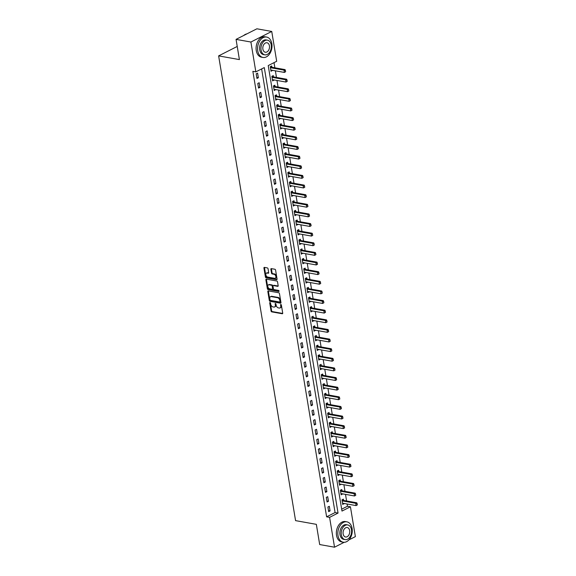 <?xml version="1.0" encoding="UTF-8"?>
<svg xmlns="http://www.w3.org/2000/svg" width="576" height="576" viewBox="0 0 576 576"><rect width="100%" height="100%" fill="white"/><g stroke="black" fill="none" stroke-linecap="round" stroke-linejoin="round"><path stroke-width="0.86" d="M270.043 302.522A0.569 0.367 -116.9 0 0 269.719 302.983L271.051 311.011A0.814 0.526 -116.9 0 0 271.757 311.875L282.247 313.747A0.814 0.526 -116.9 0 0 282.708 313.092L281.376 305.064A0.569 0.367 -116.9 0 0 280.562 304.913L280.735 305.957A2.599 1.685 -116.9 0 1 280.044 307.944A2.599 1.685 -116.9 0 1 279.266 308.038L278.395 307.886A2.599 1.685 -116.9 0 1 276.127 305.136L275.954 304.092A0.569 0.367 -116.9 0 0 275.141 303.948L275.314 304.985A2.599 1.685 -116.9 0 1 274.622 306.972A2.599 1.685 -116.9 0 1 273.852 307.073L272.974 306.922A2.599 1.685 -116.9 0 1 270.713 304.164L270.54 303.127A0.569 0.367 -116.9 0 0 270.043 302.522M270.281 302.652A0.569 0.367 -116.9 0 0 270.288 302.695L271.613 310.73A0.814 0.526 -116.9 0 0 272.326 311.587L282.694 313.438M281.117 304.582A0.569 0.367 -116.9 0 0 281.124 304.632L281.297 305.669L280.735 305.957M275.695 303.617A0.569 0.367 -116.9 0 0 275.702 303.66L275.875 304.704L275.314 304.985M268.049 268.776A0.814 0.526 -116.9 0 0 267.336 267.912L264.391 267.386A0.814 0.526 -116.9 0 0 263.938 268.042L265.414 276.962A0.814 0.526 -116.9 0 0 266.119 277.819L276.61 279.691A0.814 0.526 -116.9 0 0 277.07 279.036L275.594 270.122A0.814 0.526 -116.9 0 0 274.882 269.258L271.332 268.625A0.814 0.526 -116.9 0 0 270.871 269.28L271.505 273.096A0.814 0.526 -116.9 0 0 272.21 273.953L273.974 274.27A2.174 1.404 -116.9 0 1 275.753 276.106A2.174 1.404 -116.9 0 1 275.292 278.23A2.174 1.404 -116.9 0 1 274.644 278.316L267.739 277.085A2.174 1.404 -116.9 0 1 265.961 275.242A2.174 1.404 -116.9 0 1 266.422 273.118A2.174 1.404 -116.9 0 1 267.07 273.038L268.222 273.24A0.814 0.526 -116.9 0 0 268.675 272.592L268.049 268.776M344.203 542.29L334.534 547.2L319.687 544.55L316.346 524.34L295.567 520.632L218.628 55.886L239.407 59.594L236.059 39.377L250.898 42.026L271.742 31.45L276.682 61.286L268.229 65.578L341.986 511.07L350.431 506.779L355.37 536.623L348.89 539.914M334.534 547.2L329.594 517.356L338.04 513.072L264.29 67.579L255.838 71.863L250.898 42.026M255.838 71.863L252.871 71.338L326.621 516.83L329.594 517.356M268.286 290.894A0.814 0.526 -116.9 0 0 267.826 291.55L269.309 300.47A0.814 0.526 -116.9 0 0 270.014 301.327L280.505 303.199A0.814 0.526 -116.9 0 0 280.958 302.544L279.482 293.63A0.814 0.526 -116.9 0 0 278.777 292.766L268.286 290.894M267.358 288.713L265.882 279.792A0.814 0.526 -116.9 0 1 266.342 279.144L276.833 281.016A0.814 0.526 -116.9 0 1 277.538 281.873L278.172 285.689A0.814 0.526 -116.9 0 1 277.711 286.344L273.456 285.581A0.814 0.526 -116.9 0 0 273.002 286.236L273.42 288.77A0.814 0.526 -116.9 0 0 274.126 289.627L278.554 290.419A0.569 0.367 -116.9 0 1 278.734 291.478L268.07 289.577A0.814 0.526 -116.9 0 1 267.358 288.713L267.926 288.432L266.443 279.511L265.882 279.792M326.621 516.83L335.074 512.539L261.634 68.926M330.07 510.905L329.306 506.29L327.895 507.002L328.658 511.625L330.07 510.905L328.493 510.624M328.478 501.278L327.708 496.663L326.304 497.376L327.067 501.998L328.478 501.278L326.902 500.998M326.88 491.652L326.117 487.037L324.706 487.75L325.476 492.372L326.88 491.652L325.31 491.371M325.289 482.026L324.526 477.41L323.114 478.123L323.878 482.746L325.289 482.026L323.712 481.745M323.698 472.399L322.927 467.784L321.523 468.497L322.286 473.119L323.698 472.399L322.121 472.126M322.099 462.78L321.336 458.158L319.925 458.87L320.695 463.493L322.099 462.78L320.53 462.499M320.508 453.154L319.745 448.531L318.334 449.244L319.097 453.866L320.508 453.154L318.931 452.873M318.917 443.527L318.146 438.905L316.742 439.618L317.506 444.24L318.917 443.527L317.34 443.246M317.318 433.901L316.555 429.278L315.144 429.991L315.914 434.614L317.318 433.901L315.749 433.62M315.727 424.274L314.964 419.652L313.553 420.365L314.316 424.987L315.727 424.274L314.15 423.994M314.136 414.648L313.366 410.026L311.962 410.738L312.725 415.361L314.136 414.648L312.559 414.367M312.538 405.022L311.774 400.399L310.363 401.112L311.134 405.734L312.538 405.022L310.968 404.741M310.946 395.395L310.183 390.773L308.772 391.486L309.535 396.108L310.946 395.395L309.37 395.114M309.355 385.769L308.585 381.146L307.181 381.859L307.944 386.482L309.355 385.769L307.778 385.488M307.757 376.142L306.994 371.52L305.582 372.233L306.353 376.855L307.757 376.142L306.187 375.862M306.166 366.516L305.402 361.894L303.991 362.606L304.754 367.229L306.166 366.516L304.589 366.235M304.574 356.89L303.804 352.267L302.4 352.987L303.163 357.602L304.574 356.89L302.998 356.609M302.976 347.263L302.213 342.641L300.802 343.361L301.572 347.976L302.976 347.263L301.406 346.982M301.385 337.637L300.622 333.014L299.21 333.734L299.974 338.35L301.385 337.637L299.808 337.356M299.794 328.01L299.023 323.388L297.619 324.108L298.382 328.723L299.794 328.01L298.217 327.73M298.195 318.384L297.432 313.762L296.021 314.482L296.791 319.097L298.195 318.384L296.626 318.103M296.604 308.758L295.841 304.142L294.43 304.855L295.193 309.478L296.604 308.758L295.027 308.477M295.013 299.131L294.242 294.516L292.838 295.229L293.602 299.851L295.013 299.131L293.436 298.85M293.414 289.505L292.651 284.89L291.24 285.602L292.01 290.225L293.414 289.505L291.845 289.224M291.823 279.878L291.06 275.263L289.649 275.976L290.412 280.598L291.823 279.878L290.246 279.598M290.232 270.252L289.462 265.637L288.058 266.35L288.821 270.972L290.232 270.252L288.655 269.971M288.634 260.626L287.87 256.01L286.459 256.723L287.23 261.346L288.634 260.626L287.064 260.352M287.042 251.006L286.279 246.384L284.868 247.097L285.631 251.719L287.042 251.006L285.466 250.726M285.451 241.38L284.681 236.758L283.277 237.47L284.04 242.093L285.451 241.38L283.874 241.099M283.853 231.754L283.09 227.131L281.678 227.844L282.449 232.466L283.853 231.754L282.283 231.473M282.262 222.127L281.498 217.505L280.087 218.218L280.85 222.84L282.262 222.127L280.685 221.846M280.67 212.501L279.9 207.878L278.496 208.591L279.259 213.214L280.67 212.501L279.094 212.22M279.072 202.874L278.309 198.252L276.898 198.965L277.668 203.587L279.072 202.874L277.502 202.594M277.481 193.248L276.718 188.626L275.306 189.338L276.07 193.961L277.481 193.248L275.911 192.967M275.89 183.622L275.119 178.999L273.715 179.712L274.478 184.334L275.89 183.622L274.313 183.341M274.291 173.995L273.528 169.373L272.117 170.086L272.887 174.708L274.291 173.995L272.722 173.714M272.7 164.369L271.937 159.746L270.526 160.459L271.289 165.082L272.7 164.369L271.13 164.088M271.109 154.742L270.338 150.12L268.934 150.833L269.698 155.455L271.109 154.742L269.532 154.462M269.51 145.116L268.747 140.494L267.336 141.214L268.106 145.829L269.51 145.116L267.941 144.835M267.919 135.49L267.156 130.867L265.745 131.587L266.508 136.202L267.919 135.49L266.35 135.209M266.328 125.863L265.558 121.241L264.154 121.961L264.917 126.576L266.328 125.863L264.751 125.582M264.73 116.237L263.966 111.614L262.555 112.334L263.326 116.95L264.73 116.237L263.16 115.956M263.138 106.61L262.375 101.988L260.964 102.708L261.727 107.323L263.138 106.61L261.569 106.33M261.547 96.984L260.777 92.369L259.373 93.082L260.136 97.704L261.547 96.984L259.97 96.703M259.949 87.358L259.186 82.742L257.782 83.455L258.545 88.078L259.949 87.358L258.379 87.077M258.358 77.731L257.594 73.116L256.183 73.829L256.946 78.451L258.358 77.731L256.788 77.45M341.669 509.191L347.465 506.254L347.09 503.993M346.586 500.969L345.499 494.366M344.995 491.342L343.901 484.74M343.404 481.716L342.31 475.114M341.806 472.09L340.718 465.487M340.214 462.463L339.12 455.861M338.623 452.837L337.529 446.234M337.025 443.21L335.938 436.608M335.434 433.584L334.339 426.989M333.842 423.958L332.748 417.362M332.244 414.331L331.157 407.736M330.653 404.705L329.558 398.11M329.062 395.078L327.967 388.483M327.463 385.452L326.376 378.857M325.872 375.826L324.778 369.23M324.281 366.199L323.186 359.604M322.682 356.573L321.595 349.978M321.091 346.946L319.997 340.351M319.5 337.327L318.406 330.725M317.902 327.701L316.814 321.098M316.31 318.074L315.216 311.472M314.719 308.448L313.625 301.846M313.121 298.822L312.034 292.219M311.53 289.195L310.435 282.593M309.938 279.569L308.844 272.966M308.34 269.942L307.253 263.34M306.749 260.316L305.654 253.714M305.158 250.69L304.063 244.087M303.559 241.063L302.472 234.461M301.968 231.437L300.874 224.834M300.377 221.81L299.282 215.215M298.778 212.184L297.691 205.589M297.187 202.558L296.093 195.962M295.596 192.931L294.502 186.336M293.998 183.305L292.91 176.71M292.406 173.678L291.312 167.083M290.815 164.052L289.721 157.457M289.217 154.426L288.13 147.83M287.626 144.799L286.531 138.204M286.034 135.173L284.94 128.578M284.436 125.554L283.349 118.951M282.845 115.927L281.75 109.325M281.254 106.301L280.159 99.698M279.655 96.674L278.568 90.072M278.064 87.048L276.97 80.446M276.473 77.422L275.378 70.819M274.874 67.795L274.025 62.633M343.598 500.429L343.382 499.14L341.978 499.853L342.742 504.475L344.102 503.46M342.007 490.802L341.791 489.514L340.387 490.226L341.15 494.849L342.504 493.834M340.409 481.176L340.2 479.887L338.789 480.6L339.552 485.222L340.913 484.207M338.818 471.55L338.602 470.261L337.198 470.974L337.961 475.596L339.322 474.581M337.226 461.923L337.01 460.634L335.606 461.347L336.37 465.97L337.73 464.954M335.628 452.297L335.419 451.008L334.008 451.721L334.771 456.343L336.132 455.328M334.037 442.67L333.821 441.382L332.417 442.094L333.18 446.717L334.541 445.702M332.446 433.044L332.23 431.755L330.826 432.475L331.589 437.09L332.95 436.075M330.847 423.418L330.638 422.129L329.227 422.849L329.99 427.464L331.351 426.449M329.256 413.791L329.04 412.502L327.636 413.222L328.399 417.838L329.76 416.83M327.665 404.165L327.449 402.876L326.045 403.596L326.808 408.211L328.169 407.203M326.066 394.538L325.858 393.25L324.446 393.97L325.21 398.585L326.57 397.577M324.475 384.912L324.259 383.623L322.855 384.343L323.618 388.958L324.979 387.95M322.884 375.286L322.668 374.004L321.264 374.717L322.027 379.339L323.388 378.324M321.286 365.659L321.077 364.378L319.666 365.09L320.429 369.713L321.79 368.698M319.694 356.04L319.486 354.751L318.074 355.464L318.838 360.086L320.198 359.071M318.103 346.414L317.887 345.125L316.483 345.838L317.246 350.46L318.607 349.445M316.505 336.787L316.296 335.498L314.885 336.211L315.648 340.834L317.009 339.818M314.914 327.161L314.705 325.872L313.294 326.585L314.057 331.207L315.418 330.192M313.322 317.534L313.106 316.246L311.702 316.958L312.466 321.581L313.826 320.566M311.724 307.908L311.515 306.619L310.104 307.332L310.874 311.954L312.228 310.939M310.133 298.282L309.924 296.993L308.513 297.706L309.276 302.328L310.637 301.313M308.542 288.655L308.326 287.366L306.922 288.079L307.685 292.702L309.046 291.686M306.943 279.029L306.734 277.74L305.323 278.453L306.094 283.075L307.447 282.06M305.352 269.402L305.143 268.114L303.732 268.826L304.495 273.449L305.856 272.434M303.761 259.776L303.545 258.487L302.141 259.2L302.904 263.822L304.265 262.807M302.162 250.15L301.954 248.861L300.542 249.574L301.313 254.196L302.666 253.181M300.571 240.523L300.362 239.234L298.951 239.947L299.714 244.57L301.075 243.554M298.98 230.897L298.764 229.608L297.36 230.321L298.123 234.943L299.484 233.928M297.382 221.27L297.173 219.982L295.762 220.702L296.532 225.317L297.886 224.302M295.79 211.644L295.582 210.355L294.17 211.075L294.934 215.69L296.294 214.675M294.199 202.018L293.983 200.729L292.579 201.449L293.342 206.064L294.703 205.056M292.601 192.391L292.392 191.102L290.981 191.822L291.751 196.438L293.105 195.43M291.01 182.765L290.801 181.476L289.39 182.196L290.153 186.811L291.514 185.803M289.418 173.138L289.202 171.85L287.798 172.57L288.562 177.185L289.922 176.177M287.82 163.512L287.611 162.23L286.2 162.943L286.97 167.566L288.324 166.55M286.229 153.886L286.02 152.604L284.609 153.317L285.372 157.939L286.733 156.924M284.638 144.266L284.422 142.978L283.018 143.69L283.781 148.313L285.142 147.298M283.039 134.64L282.83 133.351L281.419 134.064L282.19 138.686L283.543 137.671M281.448 125.014L281.239 123.725L279.828 124.438L280.591 129.06L281.952 128.045M279.857 115.387L279.641 114.098L278.237 114.811L279 119.434L280.361 118.418M278.266 105.761L278.05 104.472L276.638 105.185L277.409 109.807L278.762 108.792M276.667 96.134L276.458 94.846L275.047 95.558L275.81 100.181L277.171 99.166M275.076 86.508L274.86 85.219L273.456 85.932L274.219 90.554L275.58 89.539M273.485 76.882L273.269 75.593L271.858 76.306L272.628 80.928L273.982 79.913M271.886 67.255L271.678 65.966L270.266 66.679L271.03 71.302L272.39 70.286M237.226 46.447L218.628 55.886M236.059 39.377L256.896 28.8L271.742 31.45M347.465 506.254L350.431 506.779M335.074 512.539L338.04 513.072M344.153 503.762L342.576 503.482M342.554 494.136L340.985 493.855M340.963 484.51L339.394 484.229M339.372 474.883L337.795 474.602M337.774 465.257L336.204 464.976M336.182 455.63L334.613 455.35M334.591 446.004L333.014 445.723M332.993 436.378L331.423 436.097M331.402 426.751L329.832 426.47M329.81 417.125L328.234 416.844M328.212 407.498L326.642 407.218M326.621 397.872L325.051 397.591M325.03 388.246L323.453 387.965M323.431 378.619L321.862 378.338M321.84 368.993L320.27 368.712M320.249 359.366L318.672 359.086M318.65 349.74L317.081 349.459M317.059 340.114L315.49 339.84M315.468 330.494L313.891 330.214M313.87 320.868L312.3 320.587M312.278 311.242L310.709 310.961M310.687 301.615L309.11 301.334M309.089 291.989L307.519 291.708M307.498 282.362L305.928 282.082M305.906 272.736L304.33 272.455M304.308 263.11L302.738 262.829M302.717 253.483L301.147 253.202M301.126 243.857L299.549 243.576M299.527 234.23L297.958 233.95M297.936 224.604L296.366 224.323M296.345 214.978L294.768 214.697M294.746 205.351L293.177 205.07M293.155 195.725L291.586 195.444M291.564 186.098L289.987 185.818M289.966 176.472L288.396 176.191M288.374 166.846L286.805 166.565M286.783 157.219L285.206 156.938M285.185 147.593L283.615 147.312M283.594 137.966L282.024 137.686M282.002 128.34L280.426 128.066M280.404 118.721L278.834 118.44M278.813 109.094L277.243 108.814M277.222 99.468L275.645 99.187M275.623 89.842L274.054 89.561M274.032 80.215L272.462 79.934M272.441 70.589L270.864 70.308M274.622 306.972L275.191 306.691A2.599 1.685 -116.9 0 0 275.875 304.704M280.044 307.944L280.606 307.656A2.599 1.685 -116.9 0 0 281.297 305.669M268.402 290.916A0.814 0.526 -116.9 0 0 268.394 291.262L269.87 300.182A0.814 0.526 -116.9 0 0 270.576 301.046L280.951 302.89M269.986 299.786A0.569 0.367 -116.9 0 0 270.482 300.384L279.684 302.026A0.569 0.367 -116.9 0 0 280.008 301.572L279.828 300.478A2.599 1.685 -116.9 0 0 277.56 297.72L271.267 296.604A2.599 1.685 -116.9 0 0 270.49 296.698A2.599 1.685 -116.9 0 0 269.806 298.685L269.986 299.786M280.253 301.738A0.569 0.367 -116.9 0 0 280.57 301.284L280.008 301.572M270.49 296.698L271.051 296.417A2.599 1.685 -116.9 0 1 271.829 296.316L278.122 297.439A2.599 1.685 -116.9 0 1 280.39 300.19L280.57 301.284M278.158 286.034L274.018 285.3A0.814 0.526 -116.9 0 0 273.607 285.509M279.058 291.146L268.632 289.289L268.07 289.577M269.042 284.796A2.174 1.404 -116.9 0 0 268.394 284.882A2.174 1.404 -116.9 0 0 267.934 287.006A2.174 1.404 -116.9 0 0 269.712 288.842L272.146 289.274A0.814 0.526 -116.9 0 0 272.606 288.626L272.182 286.092A0.814 0.526 -116.9 0 0 271.476 285.228L269.042 284.796L269.604 284.508A2.174 1.404 -116.9 0 0 268.956 284.594L268.394 284.882M272.707 288.986A0.814 0.526 -116.9 0 0 273.168 288.338L272.606 288.626M269.604 284.508L272.038 284.947A0.814 0.526 -116.9 0 1 272.75 285.804L273.168 288.338M267.926 288.432A0.814 0.526 -116.9 0 0 268.632 289.289M266.422 273.118L266.983 272.837A2.174 1.404 -116.9 0 1 267.631 272.75L268.668 272.938M275.292 278.23L275.854 277.942A2.174 1.404 -116.9 0 0 276.314 275.825A2.174 1.404 -116.9 0 0 274.536 273.982L273.974 274.27M271.447 268.646A0.814 0.526 -116.9 0 0 271.433 268.992L272.066 272.808A0.814 0.526 -116.9 0 0 272.772 273.672L274.536 273.982M264.514 267.408A0.814 0.526 -116.9 0 0 264.499 267.754L265.975 276.674A0.814 0.526 -116.9 0 0 266.688 277.531L277.056 279.382M357.372 504.864L357.012 503.791L357.372 504.864L356.105 505.598L355.723 503.294L342.662 500.962A0.828 0.533 63.1 0 1 342.475 500.897L342.115 500.695M357.012 503.791L355.723 503.294L356.738 502.776L343.678 500.45A0.828 0.533 63.1 0 1 343.49 500.378L342.274 499.702M342.554 503.359L342.871 503.28A0.828 0.533 63.1 0 1 343.044 503.273L356.105 505.598L357.206 504.95M357.185 503.705L356.738 502.776M355.781 495.238L355.421 494.165L355.781 495.238L354.514 495.972L354.132 493.668L341.071 491.335A0.828 0.533 63.1 0 1 340.884 491.27L340.524 491.069M355.421 494.165L354.132 493.668L355.147 493.15L342.086 490.824A0.828 0.533 63.1 0 1 341.899 490.752L340.675 490.082M340.963 493.733L341.28 493.654A0.828 0.533 63.1 0 1 341.453 493.646L354.514 495.972L355.608 495.324M355.586 494.078L355.147 493.15M354.19 485.611L353.822 484.538L354.19 485.611L352.915 486.353L352.534 484.042L339.473 481.709A0.828 0.533 63.1 0 1 339.293 481.644L338.933 481.442M353.822 484.538L352.534 484.042L353.549 483.523L340.488 481.198A0.828 0.533 63.1 0 1 340.301 481.126L339.084 480.456M339.372 484.106L339.682 484.027A0.828 0.533 63.1 0 1 339.862 484.02L352.915 486.353L354.017 485.698M353.995 484.452L353.549 483.523M352.591 475.985L352.231 474.912L352.591 475.985L351.324 476.726L350.942 474.415L337.882 472.082A0.828 0.533 63.1 0 1 337.694 472.018L337.334 471.816M352.231 474.912L350.942 474.415L351.958 473.897L338.897 471.571A0.828 0.533 63.1 0 1 338.71 471.499L337.493 470.83M337.774 474.48L338.09 474.401A0.828 0.533 63.1 0 1 338.263 474.394L351.324 476.726L352.426 476.071M352.404 474.826L351.958 473.897M351 466.358L350.64 465.286L351 466.358L349.733 467.1L349.351 464.789L336.29 462.456A0.828 0.533 63.1 0 1 336.103 462.391L335.743 462.19M350.64 465.286L349.351 464.789L350.366 464.27L337.306 461.945A0.828 0.533 63.1 0 1 337.118 461.873L335.894 461.203M336.182 464.854L336.499 464.774A0.828 0.533 63.1 0 1 336.672 464.767L349.733 467.1L350.827 466.445M350.806 465.199L350.366 464.27M338.004 535.601A10.354 7.099 100.1 0 0 343.224 542.218A10.354 7.099 100.1 0 0 352.087 528.451A10.354 7.099 100.1 0 0 346.86 521.834A10.354 7.099 100.1 0 0 338.004 535.601M346.86 521.834L345.377 521.568A10.354 7.099 100.1 0 0 336.521 535.334A10.354 7.099 100.1 0 0 341.741 541.951L343.224 542.218M345.103 539.604L343.735 539.366A7.452 5.112 -79.9 0 1 339.977 534.6A7.452 5.112 -79.9 0 1 346.349 524.686L347.717 524.93A7.452 5.112 100.1 0 0 341.338 534.845A7.452 5.112 100.1 0 0 345.103 539.604A7.452 5.112 100.1 0 0 351.475 529.697A7.452 5.112 100.1 0 0 347.717 524.93M349.675 530.611A4.802 3.29 100.1 0 0 347.249 527.537A4.802 3.29 100.1 0 0 343.145 533.93A4.802 3.29 100.1 0 0 345.564 536.998A4.802 3.29 100.1 0 0 349.675 530.611M257.753 50.832A10.354 7.099 100.1 0 0 262.973 57.449A10.354 7.099 100.1 0 0 271.829 43.682A10.354 7.099 100.1 0 0 266.609 37.066A10.354 7.099 100.1 0 0 257.753 50.832M266.609 37.066L265.126 36.799A10.354 7.099 100.1 0 0 256.262 50.566A10.354 7.099 100.1 0 0 261.49 57.182L262.973 57.449M264.845 54.835L263.484 54.598A7.452 5.112 -79.9 0 1 259.718 49.831A7.452 5.112 -79.9 0 1 266.098 39.917L267.466 40.162A7.452 5.112 100.1 0 0 261.086 50.076A7.452 5.112 100.1 0 0 264.845 54.835A7.452 5.112 100.1 0 0 271.224 44.928A7.452 5.112 100.1 0 0 267.466 40.162M269.424 45.842A4.802 3.29 100.1 0 0 266.998 42.768A4.802 3.29 100.1 0 0 262.886 49.154A4.802 3.29 100.1 0 0 265.313 52.229A4.802 3.29 100.1 0 0 269.424 45.842M246.902 33.876A10.354 7.099 100.1 0 0 243.72 35.489M349.409 456.732L349.049 455.659L349.409 456.732L348.134 457.474L347.753 455.162L334.692 452.83A0.828 0.533 63.1 0 1 334.512 452.765L334.152 452.563M349.049 455.659L347.753 455.162L348.768 454.644L335.707 452.318A0.828 0.533 63.1 0 1 335.52 452.246L334.303 451.577M334.591 455.227L334.901 455.148A0.828 0.533 63.1 0 1 335.081 455.141L348.134 457.474L349.236 456.818M349.214 455.573L348.768 454.644M347.81 447.106L347.45 446.033L347.81 447.106L346.543 447.847L346.162 445.536L333.101 443.203A0.828 0.533 63.1 0 1 332.914 443.138L332.554 442.937M347.45 446.033L346.162 445.536L347.177 445.018L334.116 442.692A0.828 0.533 63.1 0 1 333.929 442.62L332.712 441.95M332.993 445.601L333.31 445.522A0.828 0.533 63.1 0 1 333.482 445.514L346.543 447.847L347.645 447.192M347.623 445.946L347.177 445.018M346.219 437.479L345.859 436.406L346.219 437.479L344.952 438.221L344.57 435.91L331.51 433.577A0.828 0.533 63.1 0 1 331.322 433.512L330.962 433.31M345.859 436.406L344.57 435.91L345.586 435.391L332.525 433.066A0.828 0.533 63.1 0 1 332.338 432.994L331.114 432.324M331.402 435.974L331.718 435.895A0.828 0.533 63.1 0 1 331.891 435.888L344.952 438.221L346.046 437.566M346.025 436.327L345.586 435.391M344.628 427.853L344.268 426.78L344.628 427.853L343.354 428.594L342.972 426.283L329.911 423.95A0.828 0.533 63.1 0 1 329.731 423.886L329.371 423.684M344.268 426.78L342.972 426.283L343.987 425.765L330.926 423.439A0.828 0.533 63.1 0 1 330.739 423.374L329.522 422.698M329.81 426.348L330.12 426.269A0.828 0.533 63.1 0 1 330.3 426.262L343.354 428.594L344.455 427.939M344.434 426.701L343.987 425.765M343.03 418.226L342.67 417.161L343.03 418.226L341.762 418.968L341.381 416.657L328.32 414.331A0.828 0.533 63.1 0 1 328.133 414.259L327.773 414.058M342.67 417.161L341.381 416.657L342.396 416.146L329.335 413.813A0.828 0.533 63.1 0 1 329.148 413.748L327.931 413.071M328.212 416.722L328.529 416.642A0.828 0.533 63.1 0 1 328.702 416.635L341.762 418.968L342.864 418.313M342.842 417.074L342.396 416.146M341.438 408.6L341.078 407.534L341.438 408.6L340.171 409.342L339.79 407.03L326.729 404.705A0.828 0.533 63.1 0 1 326.542 404.633L326.182 404.431M341.078 407.534L339.79 407.03L340.805 406.519L327.744 404.186A0.828 0.533 63.1 0 1 327.557 404.122L326.333 403.445M326.621 407.095L326.938 407.016A0.828 0.533 63.1 0 1 327.11 407.009L340.171 409.342L341.266 408.686M341.244 407.448L340.805 406.519M339.847 398.974L339.487 397.908L339.847 398.974L338.573 399.715L338.191 397.404L325.13 395.078A0.828 0.533 63.1 0 1 324.95 395.006L324.59 394.805M339.487 397.908L338.191 397.404L339.206 396.893L326.146 394.56A0.828 0.533 63.1 0 1 325.958 394.495L324.742 393.818M325.03 397.469L325.339 397.39A0.828 0.533 63.1 0 1 325.519 397.382L338.573 399.715L339.674 399.06M339.653 397.822L339.206 396.893M338.249 389.347L337.889 388.282L338.249 389.347L336.982 390.089L336.6 387.778L323.539 385.452A0.828 0.533 63.1 0 1 323.352 385.38L322.992 385.178M337.889 388.282L336.6 387.778L337.615 387.266L324.554 384.934A0.828 0.533 63.1 0 1 324.367 384.869L323.15 384.192M323.431 387.842L323.748 387.763A0.828 0.533 63.1 0 1 323.921 387.763L336.982 390.089L338.083 389.434M338.062 388.195L337.615 387.266M336.658 379.721L336.298 378.655L336.658 379.721L335.39 380.462L335.009 378.151L321.948 375.826A0.828 0.533 63.1 0 1 321.761 375.754L321.401 375.559M336.298 378.655L335.009 378.151L336.024 377.64L322.963 375.307A0.828 0.533 63.1 0 1 322.776 375.242L321.552 374.566M321.84 378.216L322.157 378.137A0.828 0.533 63.1 0 1 322.33 378.137L335.39 380.462L336.485 379.807M336.463 378.569L336.024 377.64M335.066 370.094L334.706 369.029L335.066 370.094L333.792 370.836L333.41 368.525L320.35 366.199A0.828 0.533 63.1 0 1 320.17 366.127L319.81 365.933M334.706 369.029L333.41 368.525L334.426 368.014L321.365 365.681A0.828 0.533 63.1 0 1 321.178 365.616L319.961 364.939M320.249 368.59L320.558 368.51A0.828 0.533 63.1 0 1 320.738 368.51L333.792 370.836L334.894 370.181M334.872 368.942L334.426 368.014M333.468 360.468L333.108 359.402L333.468 360.468L332.201 361.21L331.819 358.898L318.758 356.573A0.828 0.533 63.1 0 1 318.571 356.501L318.211 356.306M333.108 359.402L331.819 358.898L332.834 358.387L319.774 356.054A0.828 0.533 63.1 0 1 319.586 355.99L318.37 355.313M318.65 358.963L318.967 358.884A0.828 0.533 63.1 0 1 319.14 358.884L332.201 361.21L333.302 360.554M333.281 359.316L332.834 358.387M331.877 350.842L331.517 349.776L331.877 350.842L330.61 351.583L330.228 349.272L317.167 346.946A0.828 0.533 63.1 0 1 316.98 346.874L316.62 346.68M331.517 349.776L330.228 349.272L331.243 348.761L318.182 346.428A0.828 0.533 63.1 0 1 317.995 346.363L316.771 345.686M317.059 349.337L317.376 349.258A0.828 0.533 63.1 0 1 317.549 349.258L330.61 351.583L331.704 350.928M331.682 349.69L331.243 348.761M330.286 341.215L329.926 340.15L330.286 341.215L329.018 341.957L328.63 339.646L315.569 337.32A0.828 0.533 63.1 0 1 315.389 337.248L315.029 337.054M329.926 340.15L328.63 339.646L329.645 339.134L316.584 336.802A0.828 0.533 63.1 0 1 316.397 336.737L315.18 336.06M315.468 339.71L315.778 339.631A0.828 0.533 63.1 0 1 315.958 339.631L329.018 341.957L330.113 341.302M330.091 340.063L329.645 339.134M328.687 331.589L328.327 330.523L328.687 331.589L327.42 332.33L327.038 330.019L313.978 327.694A0.828 0.533 63.1 0 1 313.79 327.622L313.43 327.427M328.327 330.523L327.038 330.019L328.054 329.508L314.993 327.175A0.828 0.533 63.1 0 1 314.806 327.11L313.589 326.434M313.87 330.084L314.186 330.005A0.828 0.533 63.1 0 1 314.359 330.005L327.42 332.33L328.522 331.675M328.5 330.437L328.054 329.508M327.096 321.97L326.736 320.897L327.096 321.97L325.829 322.704L325.447 320.393L312.386 318.067A0.828 0.533 63.1 0 1 312.199 317.995L311.839 317.801M326.736 320.897L325.447 320.393L326.462 319.882L313.402 317.549A0.828 0.533 63.1 0 1 313.214 317.484L311.99 316.807M312.278 320.458L312.595 320.378A0.828 0.533 63.1 0 1 312.768 320.378L325.829 322.704L326.923 322.049M326.902 320.81L326.462 319.882M325.505 312.343L325.145 311.27L325.505 312.343L324.238 313.078L323.849 310.766L310.788 308.441A0.828 0.533 63.1 0 1 310.608 308.376L310.248 308.174M325.145 311.27L323.849 310.766L324.864 310.255L311.803 307.93A0.828 0.533 63.1 0 1 311.616 307.858L310.399 307.181M310.687 310.831L310.997 310.752A0.828 0.533 63.1 0 1 311.177 310.752L324.238 313.078L325.332 312.422M325.31 311.184L324.864 310.255M323.906 302.717L323.546 301.644L323.906 302.717L322.639 303.451L322.258 301.147L309.197 298.814A0.828 0.533 63.1 0 1 309.01 298.75L308.65 298.548M323.546 301.644L322.258 301.147L323.273 300.629L310.212 298.303A0.828 0.533 63.1 0 1 310.025 298.231L308.808 297.554M309.089 301.205L309.406 301.126A0.828 0.533 63.1 0 1 309.578 301.126L322.639 303.451L323.741 302.803M323.719 301.558L323.273 300.629M322.315 293.09L321.955 292.018L322.315 293.09L321.048 293.825L320.666 291.521L307.606 289.188A0.828 0.533 63.1 0 1 307.418 289.123L307.058 288.922M321.955 292.018L320.666 291.521L321.682 291.002L308.621 288.677A0.828 0.533 63.1 0 1 308.434 288.605L307.21 287.928M307.498 291.586L307.814 291.506A0.828 0.533 63.1 0 1 307.987 291.499L321.048 293.825L322.142 293.177M322.121 291.931L321.682 291.002M320.724 283.464L320.364 282.391L320.724 283.464L319.457 284.198L319.068 281.894L306.007 279.562A0.828 0.533 63.1 0 1 305.827 279.497L305.467 279.295M320.364 282.391L319.068 281.894L320.083 281.376L307.022 279.05A0.828 0.533 63.1 0 1 306.835 278.978L305.618 278.309M305.906 281.959L306.216 281.88A0.828 0.533 63.1 0 1 306.396 281.873L319.457 284.198L320.551 283.55M320.53 282.305L320.083 281.376M319.126 273.838L318.766 272.765L319.126 273.838L317.858 274.579L317.477 272.268L304.416 269.935A0.828 0.533 63.1 0 1 304.229 269.87L303.869 269.669M318.766 272.765L317.477 272.268L318.492 271.75L305.431 269.424A0.828 0.533 63.1 0 1 305.244 269.352L304.027 268.682M304.308 272.333L304.625 272.254A0.828 0.533 63.1 0 1 304.798 272.246L317.858 274.579L318.96 273.924M318.938 272.678L318.492 271.75M317.534 264.211L317.174 263.138L317.534 264.211L316.267 264.953L315.886 262.642L302.825 260.309A0.828 0.533 63.1 0 1 302.638 260.244L302.278 260.042M317.174 263.138L315.886 262.642L316.901 262.123L303.84 259.798A0.828 0.533 63.1 0 1 303.653 259.726L302.429 259.056M302.717 262.706L303.034 262.627A0.828 0.533 63.1 0 1 303.206 262.62L316.267 264.953L317.362 264.298M317.34 263.052L316.901 262.123M315.943 254.585L315.583 253.512L315.943 254.585L314.676 255.326L314.287 253.015L301.226 250.682A0.828 0.533 63.1 0 1 301.046 250.618L300.686 250.416M315.583 253.512L314.287 253.015L315.302 252.497L302.242 250.171A0.828 0.533 63.1 0 1 302.054 250.099L300.838 249.43M301.126 253.08L301.435 253.001A0.828 0.533 63.1 0 1 301.615 252.994L314.676 255.326L315.77 254.671M315.749 253.426L315.302 252.497M314.345 244.958L313.985 243.886L314.345 244.958L313.078 245.7L312.696 243.389L299.635 241.056A0.828 0.533 63.1 0 1 299.448 240.991L299.088 240.79M313.985 243.886L312.696 243.389L313.711 242.87L300.65 240.545A0.828 0.533 63.1 0 1 300.463 240.473L299.246 239.803M299.527 243.454L299.844 243.374A0.828 0.533 63.1 0 1 300.017 243.367L313.078 245.7L314.179 245.045M314.158 243.799L313.711 242.87M312.754 235.332L312.394 234.259L312.754 235.332L311.486 236.074L311.105 233.762L298.044 231.43A0.828 0.533 63.1 0 1 297.857 231.365L297.497 231.163M312.394 234.259L311.105 233.762L312.12 233.244L299.059 230.918A0.828 0.533 63.1 0 1 298.872 230.846L297.648 230.177M297.936 233.827L298.253 233.748A0.828 0.533 63.1 0 1 298.426 233.741L311.486 236.074L312.581 235.418M312.559 234.173L312.12 233.244M311.162 225.706L310.802 224.633L311.162 225.706L309.895 226.447L309.506 224.136L296.446 221.803A0.828 0.533 63.1 0 1 296.266 221.738L295.906 221.537M310.802 224.633L309.506 224.136L310.522 223.618L297.461 221.292A0.828 0.533 63.1 0 1 297.274 221.22L296.057 220.55M296.345 224.201L296.654 224.122A0.828 0.533 63.1 0 1 296.834 224.114L309.895 226.447L310.99 225.792M310.968 224.554L310.522 223.618M309.564 216.079L309.204 215.006L309.564 216.079L308.297 216.821L307.915 214.51L294.854 212.177A0.828 0.533 63.1 0 1 294.667 212.112L294.307 211.91M309.204 215.006L307.915 214.51L308.93 213.991L295.87 211.666A0.828 0.533 63.1 0 1 295.682 211.601L294.466 210.924M294.746 214.574L295.063 214.495A0.828 0.533 63.1 0 1 295.236 214.488L308.297 216.821L309.398 216.166M309.377 214.927L308.93 213.991M307.973 206.453L307.613 205.387L307.973 206.453L306.706 207.194L306.324 204.883L293.263 202.558A0.828 0.533 63.1 0 1 293.076 202.486L292.716 202.284M307.613 205.387L306.324 204.883L307.339 204.372L294.278 202.039A0.828 0.533 63.1 0 1 294.091 201.974L292.867 201.298M293.155 204.948L293.472 204.869A0.828 0.533 63.1 0 1 293.645 204.862L306.706 207.194L307.8 206.539M307.778 205.301L307.339 204.372M306.382 196.826L306.022 195.761L306.382 196.826L305.114 197.568L304.726 195.257L291.665 192.931A0.828 0.533 63.1 0 1 291.485 192.859L291.125 192.658M306.022 195.761L304.726 195.257L305.741 194.746L292.68 192.413A0.828 0.533 63.1 0 1 292.493 192.348L291.276 191.671M291.564 195.322L291.874 195.242A0.828 0.533 63.1 0 1 292.054 195.235L305.114 197.568L306.209 196.913M306.187 195.674L305.741 194.746M304.783 187.2L304.423 186.134L304.783 187.2L303.516 187.942L303.134 185.63L290.074 183.305A0.828 0.533 63.1 0 1 289.886 183.233L289.526 183.031M304.423 186.134L303.134 185.63L304.15 185.119L291.089 182.786A0.828 0.533 63.1 0 1 290.902 182.722L289.685 182.045M289.966 185.695L290.282 185.616A0.828 0.533 63.1 0 1 290.455 185.609L303.516 187.942L304.618 187.286M304.596 186.048L304.15 185.119M303.192 177.574L302.832 176.508L303.192 177.574L301.925 178.315L301.543 176.004L288.482 173.678A0.828 0.533 63.1 0 1 288.295 173.606L287.935 173.405M302.832 176.508L301.543 176.004L302.558 175.493L289.498 173.16A0.828 0.533 63.1 0 1 289.31 173.095L288.086 172.418M288.374 176.069L288.691 175.99A0.828 0.533 63.1 0 1 288.864 175.99L301.925 178.315L303.019 177.66M302.998 176.422L302.558 175.493M301.601 167.947L301.241 166.882L301.601 167.947L300.334 168.689L299.945 166.378L286.884 164.052A0.828 0.533 63.1 0 1 286.704 163.98L286.344 163.786M301.241 166.882L299.945 166.378L300.96 165.866L287.899 163.534A0.828 0.533 63.1 0 1 287.712 163.469L286.495 162.792M286.783 166.442L287.093 166.363A0.828 0.533 63.1 0 1 287.273 166.363L300.334 168.689L301.428 168.034M301.406 166.795L300.96 165.866M300.002 158.321L299.642 157.255L300.002 158.321L298.735 159.062L298.354 156.751L285.293 154.426A0.828 0.533 63.1 0 1 285.106 154.354L284.746 154.159M299.642 157.255L298.354 156.751L299.369 156.24L286.308 153.907A0.828 0.533 63.1 0 1 286.121 153.842L284.904 153.166M285.185 156.816L285.502 156.737A0.828 0.533 63.1 0 1 285.674 156.737L298.735 159.062L299.837 158.407M299.815 157.169L299.369 156.24M298.411 148.694L298.051 147.629L298.411 148.694L297.144 149.436L296.762 147.125L283.702 144.799A0.828 0.533 63.1 0 1 283.514 144.727L283.154 144.533M298.051 147.629L296.762 147.125L297.778 146.614L284.717 144.281A0.828 0.533 63.1 0 1 284.53 144.216L283.306 143.539M283.594 147.19L283.91 147.11A0.828 0.533 63.1 0 1 284.083 147.11L297.144 149.436L298.238 148.781M298.217 147.542L297.778 146.614M296.82 139.068L296.46 138.002L296.82 139.068L295.553 139.81L295.164 137.498L282.103 135.173A0.828 0.533 63.1 0 1 281.923 135.101L281.563 134.906M296.46 138.002L295.164 137.498L296.179 136.987L283.118 134.654A0.828 0.533 63.1 0 1 282.931 134.59L281.714 133.913M282.002 137.563L282.312 137.484A0.828 0.533 63.1 0 1 282.492 137.484L295.553 139.81L296.647 139.154M296.626 137.916L296.179 136.987M295.222 129.442L294.862 128.376L295.222 129.442L293.954 130.183L293.573 127.872L280.512 125.546A0.828 0.533 63.1 0 1 280.325 125.474L279.965 125.28M294.862 128.376L293.573 127.872L294.588 127.361L281.527 125.028A0.828 0.533 63.1 0 1 281.34 124.963L280.123 124.286M280.404 127.937L280.721 127.858A0.828 0.533 63.1 0 1 280.894 127.858L293.954 130.183L295.056 129.528M295.034 128.29L294.588 127.361M293.63 119.815L293.27 118.75L293.63 119.815L292.363 120.557L291.982 118.246L278.921 115.92A0.828 0.533 63.1 0 1 278.734 115.848L278.374 115.654M293.27 118.75L291.982 118.246L292.997 117.734L279.936 115.402A0.828 0.533 63.1 0 1 279.749 115.337L278.525 114.66M278.813 118.31L279.13 118.231A0.828 0.533 63.1 0 1 279.302 118.231L292.363 120.557L293.458 119.902M293.436 118.663L292.997 117.734M292.039 110.196L291.679 109.123L292.039 110.196L290.772 110.93L290.383 108.619L277.322 106.294A0.828 0.533 63.1 0 1 277.142 106.222L276.782 106.027M291.679 109.123L290.383 108.619L291.398 108.108L278.338 105.775A0.828 0.533 63.1 0 1 278.15 105.71L276.934 105.034M277.222 108.684L277.531 108.605A0.828 0.533 63.1 0 1 277.711 108.605L290.772 110.93L291.866 110.275M291.845 109.037L291.398 108.108M290.441 100.57L290.081 99.497L290.441 100.57L289.174 101.304L288.792 98.993L275.731 96.667A0.828 0.533 63.1 0 1 275.544 96.602L275.184 96.401M290.081 99.497L288.792 98.993L289.807 98.482L276.746 96.156A0.828 0.533 63.1 0 1 276.559 96.084L275.342 95.407M275.623 99.058L275.94 98.978A0.828 0.533 63.1 0 1 276.113 98.978L289.174 101.304L290.275 100.649M290.254 99.41L289.807 98.482M288.85 90.943L288.49 89.87L288.85 90.943L287.582 91.678L287.201 89.374L274.14 87.041A0.828 0.533 63.1 0 1 273.953 86.976L273.593 86.774M288.49 89.87L287.201 89.374L288.216 88.855L275.155 86.53A0.828 0.533 63.1 0 1 274.968 86.458L273.744 85.781M274.032 89.431L274.349 89.352A0.828 0.533 63.1 0 1 274.522 89.352L287.582 91.678L288.677 91.03M288.655 89.784L288.216 88.855M287.258 81.317L286.898 80.244L287.258 81.317L285.991 82.051L285.602 79.747L272.542 77.414A0.828 0.533 63.1 0 1 272.362 77.35L272.002 77.148M286.898 80.244L285.602 79.747L286.618 79.229L273.557 76.903A0.828 0.533 63.1 0 1 273.37 76.831L272.153 76.154M272.441 79.812L272.75 79.733A0.828 0.533 63.1 0 1 272.93 79.726L285.991 82.051L287.086 81.403M287.064 80.158L286.618 79.229M285.66 71.69L285.3 70.618L285.66 71.69L284.393 72.425L284.011 70.121L270.95 67.788A0.828 0.533 63.1 0 1 270.763 67.723L270.403 67.522M285.3 70.618L284.011 70.121L285.026 69.602L271.966 67.277A0.828 0.533 63.1 0 1 271.778 67.205L270.562 66.535M270.842 70.186L271.159 70.106A0.828 0.533 63.1 0 1 271.332 70.099L284.393 72.425L285.494 71.777M285.473 70.531L285.026 69.602M270.288 302.695L269.719 302.983M281.124 304.632L280.562 304.913M275.702 303.66L275.141 303.948M282.658 313.538L282.247 313.747M272.326 311.587L271.757 311.875M271.613 310.73L271.051 311.011M280.915 302.99L280.505 303.199M270.576 301.046L270.014 301.327M269.87 300.182L269.309 300.47M268.394 291.262L267.826 291.55M280.39 300.19L279.828 300.478M278.122 297.439L277.56 297.72M271.829 296.316L271.267 296.604M278.122 286.135L277.711 286.344M274.018 285.3L273.456 285.581M272.75 285.804L272.182 286.092M272.038 284.947L271.476 285.228M268.632 273.031L268.222 273.24M267.631 272.75L267.07 273.038M272.772 273.672L272.21 273.953M272.066 272.808L271.505 273.096M271.433 268.992L270.871 269.28M277.02 279.482L276.61 279.691M266.688 277.531L266.119 277.819M265.975 276.674L265.414 276.962M264.499 267.754L263.938 268.042M343.49 500.378L342.475 500.897M343.678 500.45L342.662 500.962M341.899 490.752L340.884 491.27M342.086 490.824L341.071 491.335M340.301 481.126L339.293 481.644M340.488 481.198L339.473 481.709M338.71 471.499L337.694 472.018M338.897 471.571L337.882 472.082M337.118 461.873L336.103 462.391M337.306 461.945L336.29 462.456M335.52 452.246L334.512 452.765M335.707 452.318L334.692 452.83M333.929 442.62L332.914 443.138M334.116 442.692L333.101 443.203M332.338 432.994L331.322 433.512M332.525 433.066L331.51 433.577M330.739 423.374L329.731 423.886M330.926 423.439L329.911 423.95M329.148 413.748L328.133 414.259M329.335 413.813L328.32 414.331M327.557 404.122L326.542 404.633M327.744 404.186L326.729 404.705M325.958 394.495L324.95 395.006M326.146 394.56L325.13 395.078M324.367 384.869L323.352 385.38M324.554 384.934L323.539 385.452M322.776 375.242L321.761 375.754M322.963 375.307L321.948 375.826M321.178 365.616L320.17 366.127M321.365 365.681L320.35 366.199M319.586 355.99L318.571 356.501M319.774 356.054L318.758 356.573M317.995 346.363L316.98 346.874M318.182 346.428L317.167 346.946M316.397 336.737L315.389 337.248M316.584 336.802L315.569 337.32M314.806 327.11L313.79 327.622M314.993 327.175L313.978 327.694M313.214 317.484L312.199 317.995M313.402 317.549L312.386 318.067M311.616 307.858L310.608 308.376M311.803 307.93L310.788 308.441M310.025 298.231L309.01 298.75M310.212 298.303L309.197 298.814M308.434 288.605L307.418 289.123M308.621 288.677L307.606 289.188M306.835 278.978L305.827 279.497M307.022 279.05L306.007 279.562M305.244 269.352L304.229 269.87M305.431 269.424L304.416 269.935M303.653 259.726L302.638 260.244M303.84 259.798L302.825 260.309M302.054 250.099L301.046 250.618M302.242 250.171L301.226 250.682M300.463 240.473L299.448 240.991M300.65 240.545L299.635 241.056M298.872 230.846L297.857 231.365M299.059 230.918L298.044 231.43M297.274 221.22L296.266 221.738M297.461 221.292L296.446 221.803M295.682 211.601L294.667 212.112M295.87 211.666L294.854 212.177M294.091 201.974L293.076 202.486M294.278 202.039L293.263 202.558M292.493 192.348L291.485 192.859M292.68 192.413L291.665 192.931M290.902 182.722L289.886 183.233M291.089 182.786L290.074 183.305M289.31 173.095L288.295 173.606M289.498 173.16L288.482 173.678M287.712 163.469L286.704 163.98M287.899 163.534L286.884 164.052M286.121 153.842L285.106 154.354M286.308 153.907L285.293 154.426M284.53 144.216L283.514 144.727M284.717 144.281L283.702 144.799M282.931 134.59L281.923 135.101M283.118 134.654L282.103 135.173M281.34 124.963L280.325 125.474M281.527 125.028L280.512 125.546M279.749 115.337L278.734 115.848M279.936 115.402L278.921 115.92M278.15 105.71L277.142 106.222M278.338 105.775L277.322 106.294M276.559 96.084L275.544 96.602M276.746 96.156L275.731 96.667M274.968 86.458L273.953 86.976M275.155 86.53L274.14 87.041M273.37 76.831L272.362 77.35M273.557 76.903L272.542 77.414M271.778 67.205L270.763 67.723M271.966 67.277L270.95 67.788M280.418 301.716L279.857 302.004M273.78 285.329L273.218 285.617M272.952 288.958L272.39 289.246"/></g></svg>
